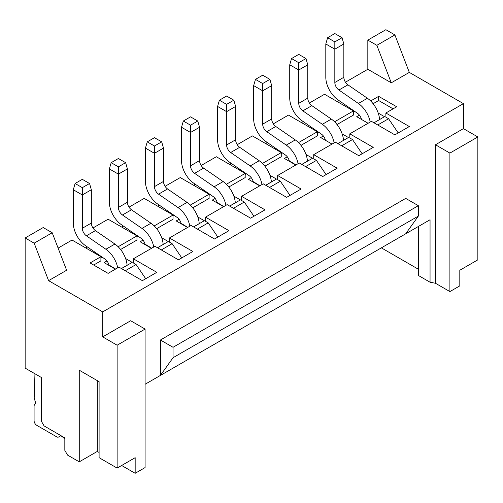 <?xml version="1.0" encoding="UTF-8"?>
<svg xmlns="http://www.w3.org/2000/svg" width="503" height="503" viewBox="0 0 503 503"><rect width="100%" height="100%" fill="white"/><g stroke="black" fill="none" stroke-linecap="round" stroke-linejoin="round"><path stroke-width="0.75" d="M34.952 373.786L34.21 397.364A5.099 2.943 -120 0 0 34.776 400.074A5.099 2.943 60 0 1 34.588 404.758A3.446 1.987 -120 0 0 34.078 406.185L34.078 420.659A3.829 2.207 -120 0 0 36.782 425.343L56.682 436.83A3.829 2.207 -120 0 0 58.593 437.019A3.829 2.207 -120 0 0 58.719 436.937L59.687 436.208A3.829 2.207 60 0 1 59.819 436.126A3.829 2.207 60 0 1 61.731 436.315A3.829 2.207 60 0 1 62.561 436.944L64.83 439.012M393.082 108.843L378.652 100.512L378.652 96.35L396.691 106.762L385.87 113.005L409.316 126.542L394.886 134.873L371.44 121.336L349.792 133.836L373.245 147.373L358.815 155.697L335.369 142.16L313.721 154.66L337.167 168.197L322.744 176.528L299.298 162.991L277.65 175.484L301.096 189.021L286.672 197.352L263.226 183.815L241.578 196.308L265.024 209.845L250.601 218.176L227.149 204.639L205.507 217.139L228.953 230.676L214.53 239L191.077 225.47L169.436 237.963L192.882 251.5L178.452 259.831L155.006 246.294L133.364 258.787L133.364 262.956L136.068 264.515L125.247 270.765M93.684 265.037L100.902 260.868L100.902 256.706L90.081 262.956L108.114 273.368L118.934 267.118L142.38 280.655L156.81 272.324L133.364 258.787M100.902 256.706L72.042 240.044L58.109 248.092M34.166 243.169L52.205 232.757L66.635 270.243L48.596 280.655L34.166 243.169L25.15 237.963L25.15 368.127L41.384 377.495L41.384 421.231L44.088 425.915L64.83 437.893L64.83 450.386L67.534 455.077L79.26 461.842L79.26 370.208L99.097 381.664L99.097 457.68L117.13 468.092L117.13 345.215L102.706 336.884L102.706 311.891L48.596 280.655M102.706 311.891L463.42 103.637L409.316 72.394L394.886 34.908L385.87 29.702L367.831 40.114L367.831 69.276L345.448 82.196M367.831 69.276L391.277 82.813L409.316 72.394M378.652 96.35L370.654 100.965M154.226 225.916L173.045 215.051L144.185 198.396L129.013 207.154M118.155 246.747L136.973 235.882L108.114 219.22L92.942 227.978M262.44 163.444L281.259 152.579L252.399 135.917L237.234 144.675M190.297 205.092L209.116 194.227L180.256 177.565L165.091 186.324M226.369 184.268L245.187 173.403L216.328 156.741L201.162 165.5M341.682 145.807L352.502 139.557L349.792 137.998L349.792 133.836M377.753 124.983L388.574 118.733L385.87 117.174L385.87 113.005M378.652 100.512L373.1 103.719M354.571 111.295L353.402 111.968M337.029 124.543L353.402 115.093L353.402 110.924L324.548 94.262L309.376 103.021M318.5 132.119L317.33 132.792M298.512 142.613L317.33 131.748L317.33 135.917L300.957 145.367M282.428 152.943L281.259 153.616M281.259 152.579L281.259 156.741L264.886 166.191M246.357 173.768L245.187 174.447M245.187 173.403L245.187 177.565L228.815 187.022M210.285 194.598L209.116 195.271M209.116 194.227L209.116 198.396L192.743 207.846M174.214 215.422L173.045 216.095M173.045 215.051L173.045 219.22L156.672 228.67M138.143 236.247L136.973 236.919M136.973 235.882L136.973 240.044L120.601 249.494M102.071 257.071L100.902 257.75M169.436 237.963L169.436 242.125L172.139 243.691L161.318 249.934M205.507 217.139L205.507 221.301L208.217 222.867L197.39 229.11M241.578 196.308L241.578 200.477L244.288 202.036L233.461 208.286M277.65 175.484L277.65 179.653L280.36 181.212L269.539 187.462M313.721 154.66L313.721 158.822L316.431 160.388L305.61 166.631M368.102 123.266L356.74 116.702L359.431 115.149M378.218 113.068L384.512 116.702L373.962 122.795M332.03 144.091L320.669 137.533L323.354 135.98M342.147 133.899L348.441 137.533L337.89 143.619M287.282 156.804L284.415 158.458L295.777 165.022M305.987 154.459L312.552 158.25L301.819 164.45M179.068 219.283L176.201 220.936L187.562 227.494M197.767 216.938L204.337 220.729L193.605 226.922M215.139 198.452L212.272 200.112L223.634 206.67M233.845 196.113L240.409 199.905L229.676 206.098M251.211 177.628L248.344 179.288L259.705 185.846M269.916 175.289L276.48 179.074L265.747 185.274M106.925 260.931L104.058 262.591L115.42 269.149M125.624 258.592L132.195 262.384L121.462 268.577M142.997 240.107L140.13 241.761L151.491 248.325M161.696 237.762L168.266 241.553L157.533 247.753M122.543 225.501L122.543 227.551M158.615 204.671L158.615 206.72M194.686 183.846L194.686 185.896M230.758 163.022L230.758 165.072M266.829 142.198L266.829 144.248M317.33 131.748L288.471 115.093L273.305 123.851M302.9 121.368L302.9 123.417M338.972 100.543L338.972 102.593M52.205 232.757L43.189 227.551L25.15 237.963M86.472 246.325L86.472 248.375M310.502 127.806L312.03 127.661M334.583 121.789L353.402 110.924M346.573 106.982L348.101 106.837M391.277 82.813L376.848 45.32L367.831 40.114M376.848 45.32L394.886 34.908M477.85 136.954L449.896 153.094L449.896 291.589L459.811 285.861L459.811 270.243L477.85 259.831L477.85 136.954L463.42 128.63L463.42 103.637M463.42 128.63L435.466 144.77L449.896 153.094M145.09 384.267L430.052 219.742L430.052 282.221L435.466 283.258L449.896 291.589M121.644 465.489L135.169 473.298L145.09 467.57L145.09 329.075L130.661 320.744L102.706 336.884M79.26 461.842L97.293 451.43L99.097 452.467M117.13 345.215L145.09 329.075M117.13 468.092L135.169 457.68L135.169 473.298M97.293 451.43L97.293 380.62M362.141 153.78L352.502 139.557M398.213 132.955L388.574 118.733M361.607 119.513L361.387 119.136A6.376 3.684 60 0 0 357.532 113.332L338.029 99.896A19.133 11.047 -120 0 1 325.806 77.292L325.806 43.968L334.828 49.175L334.828 41.887L327.61 37.719L325.806 43.968M370.221 122.04A19.133 11.047 -120 0 0 358.4 103.473L338.903 90.031A6.376 3.684 60 0 1 334.828 82.498L343.845 77.292A6.376 3.684 -120 0 0 347.919 84.825L367.423 98.267A19.133 11.047 -120 0 1 379.595 119.488L379.551 119.569M331.351 119.092L322.329 124.298L302.831 110.855A6.376 3.684 60 0 1 298.757 103.322L307.773 98.116A6.376 3.684 60 0 0 311.847 105.649L331.351 119.092A19.133 11.047 -120 0 1 343.524 140.312L343.48 140.394M298.757 103.322L298.757 69.999L289.734 64.793L289.734 98.116A19.133 11.047 -120 0 0 301.957 120.72L321.461 134.163A6.376 3.684 60 0 1 325.315 139.96L325.535 140.343M160.419 340.009L173.045 347.296L173.045 357.715L160.419 375.414L160.419 340.009L405.707 198.396L418.333 205.683L418.333 216.095L405.707 233.801M435.466 283.258L435.466 144.77M418.333 226.507L418.333 275.449L430.052 282.221M418.333 269.206L381.356 247.853M334.828 82.498L334.828 49.175L343.845 43.968L342.04 37.719L334.828 33.556L327.61 37.719M322.329 124.298A19.133 11.047 60 0 1 334.149 142.865M307.773 98.116L307.773 64.793L305.969 58.549L298.757 54.381L291.539 58.549L289.734 64.793M173.045 347.296L418.333 205.683M343.845 77.292L343.845 43.968M307.773 64.793L298.757 69.999L298.757 62.712L291.539 58.549M173.045 357.715L418.333 216.095M334.828 41.887L342.04 37.719M298.757 62.712L305.969 58.549M274.431 148.637L275.958 148.486M301.769 164.418L307.452 161.136A19.133 11.047 -120 0 0 295.28 139.916L275.776 126.479A6.376 3.684 60 0 1 271.702 118.941L271.702 85.623L269.897 79.373L262.679 75.205L255.467 79.373L262.679 83.536L269.897 79.373M298.078 163.695A19.133 11.047 -120 0 0 286.257 145.122L266.76 131.685A6.376 3.684 60 0 1 262.679 124.147L262.679 90.829L253.663 85.623L253.663 118.941A19.133 11.047 -120 0 0 265.886 141.544L285.39 154.987A6.376 3.684 60 0 1 289.244 160.784L295.959 164.915M316.431 160.388L326.07 174.604M253.663 85.623L255.467 79.373M262.679 83.536L262.679 90.829L271.702 85.623M202.288 190.285L203.816 190.14M166.216 211.109L167.744 210.964M238.359 169.461L239.887 169.316M94.074 252.764L95.601 252.619M130.145 231.94L131.673 231.789M280.36 181.212L289.992 195.434M208.217 222.867L217.849 237.083M244.288 202.036L253.921 216.259M172.139 243.691L181.778 257.907M136.068 264.515L145.707 278.737M193.554 226.897L199.238 223.615A19.133 11.047 -120 0 0 187.059 202.395L167.562 188.952A6.376 3.684 60 0 1 163.488 181.42L163.488 148.096L161.683 141.852L154.465 137.684L147.253 141.852L154.465 146.015L161.683 141.852M189.864 226.168A19.133 11.047 -120 0 0 178.043 207.601L158.539 194.164A6.376 3.684 60 0 1 154.465 186.626L154.465 153.302L145.449 148.096L145.449 181.42A19.133 11.047 -120 0 0 157.672 204.023L177.175 217.466A6.376 3.684 60 0 1 181.03 223.263L187.745 227.394M229.626 206.067L235.31 202.791A19.133 11.047 -120 0 0 223.137 181.57L203.633 168.128A6.376 3.684 60 0 1 199.559 160.595L199.559 127.272L197.754 121.022L190.536 116.859L183.325 121.022L190.536 125.19L197.754 121.022M225.935 205.343A19.133 11.047 -120 0 0 214.115 186.776L194.611 173.334A6.376 3.684 60 0 1 190.536 165.801L190.536 132.478L181.52 127.272L181.52 160.595A19.133 11.047 -120 0 0 193.743 183.199L213.247 196.635A6.376 3.684 60 0 1 217.101 202.439L223.816 206.57M265.697 185.242L271.381 181.967A19.133 11.047 -120 0 0 259.208 160.74L239.705 147.304A6.376 3.684 60 0 1 235.63 139.771L235.63 106.447L233.826 100.198L226.608 96.035L219.396 100.198L226.608 104.366L233.826 100.198M262.006 184.519A19.133 11.047 -120 0 0 250.186 165.946L230.682 152.51A6.376 3.684 60 0 1 226.608 144.977L226.608 111.653L217.592 106.447L217.592 139.771A19.133 11.047 -120 0 0 229.814 162.375L249.318 175.811A6.376 3.684 60 0 1 253.172 181.608L259.888 185.739M121.412 268.545L127.089 265.27A19.133 11.047 -120 0 0 114.917 244.043L95.419 230.607A6.376 3.684 60 0 1 91.339 223.074L91.339 189.75L89.54 183.501L82.322 179.338L75.11 183.501L82.322 187.669L89.54 183.501M117.721 267.822A19.133 11.047 -120 0 0 105.9 249.249L86.397 235.813A6.376 3.684 60 0 1 82.322 228.28L82.322 194.957L73.306 189.75L73.306 223.074A19.133 11.047 -120 0 0 85.529 245.678L105.033 259.114A6.376 3.684 60 0 1 108.887 264.911L115.602 269.042M157.483 247.721L163.161 244.439A19.133 11.047 -120 0 0 150.988 223.219L131.49 209.782A6.376 3.684 60 0 1 127.416 202.244L127.416 168.926L125.612 162.676L118.394 158.508L111.182 162.676L118.394 166.839L125.612 162.676M153.792 246.998A19.133 11.047 -120 0 0 141.972 228.425L122.468 214.988A6.376 3.684 60 0 1 118.394 207.45L118.394 174.132L109.377 168.926L109.377 202.244A19.133 11.047 -120 0 0 121.6 224.847L141.104 238.29A6.376 3.684 60 0 1 144.958 244.087L151.673 248.218M217.592 106.447L219.396 100.198M226.608 104.366L226.608 111.653L235.63 106.447M181.52 127.272L183.325 121.022M190.536 125.19L190.536 132.478L199.559 127.272M145.449 148.096L147.253 141.852M154.465 146.015L154.465 153.302L163.488 148.096M109.377 168.926L111.182 162.676M118.394 166.839L118.394 174.132L127.416 168.926M73.306 189.75L75.11 183.501M82.322 187.669L82.322 194.957L91.339 189.75M367.423 98.267L358.4 103.473M58.719 436.937L60.429 435.95M347.919 84.825L338.903 90.031M311.847 105.649L302.831 110.855M286.257 145.122L295.28 139.916M266.76 131.685L275.776 126.479M262.679 124.147L271.702 118.941M250.186 165.946L259.208 160.74M230.682 152.51L239.705 147.304M226.608 144.977L235.63 139.771M214.115 186.776L223.137 181.57M194.611 173.334L203.633 168.128M190.536 165.801L199.559 160.595M178.043 207.601L187.059 202.395M158.539 194.164L167.562 188.952M154.465 186.626L163.488 181.42M141.972 228.425L150.988 223.219M122.468 214.988L131.49 209.782M118.394 207.45L127.416 202.244M105.9 249.249L114.917 244.043M86.397 235.813L95.419 230.607M82.322 228.28L91.339 223.074M58.593 437.019L60.448 435.95"/></g></svg>
